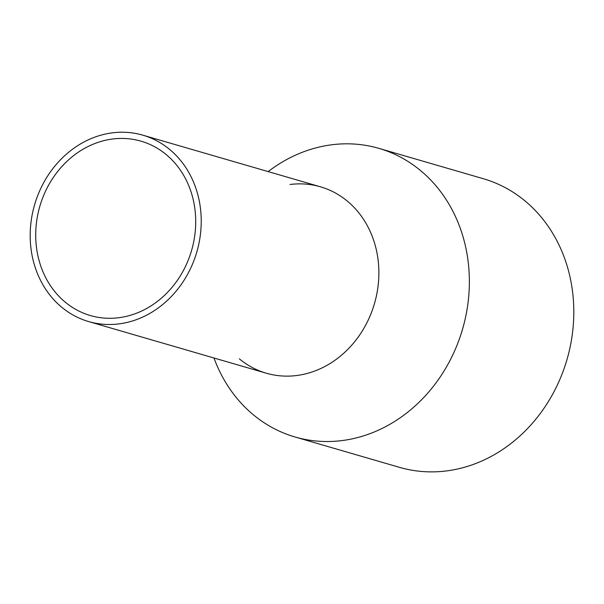 <?xml version="1.0" encoding="UTF-8"?>
<svg xmlns="http://www.w3.org/2000/svg" width="604" height="604" viewBox="0 0 604 604"><rect width="100%" height="100%" fill="white"/><g stroke="black" fill="none" stroke-linecap="round" stroke-linejoin="round"><path stroke-width="0.91" d="M45.64 289.188A97.055 84.469 -73.8 0 0 88.622 321.562A97.055 84.469 -73.8 0 0 184.235 279.977A97.055 84.469 -73.8 0 0 185.783 167.535A97.055 84.469 -73.8 0 0 142.801 135.16A97.055 84.469 -73.8 0 0 47.18 176.745A97.055 84.469 -73.8 0 0 45.64 289.188M88.622 321.562L266.266 373.197A97.055 84.469 -73.8 0 0 361.887 331.619A97.055 84.469 -73.8 0 0 363.427 219.177A97.055 84.469 -73.8 0 0 320.452 186.802L142.801 135.16M50.162 285.262A90.796 79.026 -73.8 0 0 90.366 315.545A90.796 79.026 -73.8 0 0 179.818 276.647A90.796 79.026 -73.8 0 0 181.26 171.46A90.796 79.026 -73.8 0 0 141.049 141.177A90.796 79.026 -73.8 0 0 51.604 180.075A90.796 79.026 -73.8 0 0 50.162 285.262M290.041 184.484A97.055 84.469 106.2 0 1 363.427 219.177A97.055 84.469 106.2 0 1 351.581 345.345A97.055 84.469 106.2 0 1 239.35 358.851M268.146 171.596A150.275 130.796 106.2 0 1 378.897 148.365A150.275 130.796 106.2 0 1 445.442 198.489A150.275 130.796 106.2 0 1 443.057 372.593A150.275 130.796 106.2 0 1 295.001 436.979A150.275 130.796 106.2 0 1 228.455 386.854A150.275 130.796 106.2 0 1 213.967 357.998M295.001 436.979L399.455 467.337A150.275 130.796 -73.8 0 0 547.503 402.951A150.275 130.796 -73.8 0 0 549.897 228.856A150.275 130.796 -73.8 0 0 483.343 178.724L378.897 148.365"/></g></svg>
